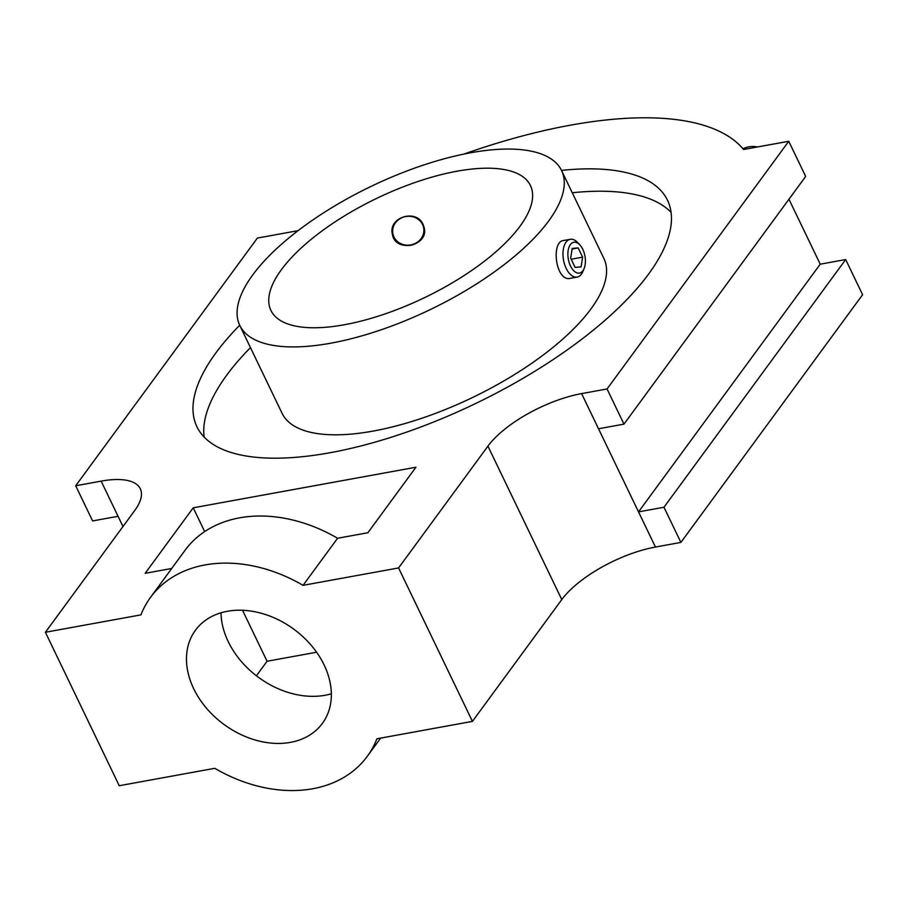 <?xml version="1.0" encoding="UTF-8"?>
<svg xmlns="http://www.w3.org/2000/svg" width="908" height="908" viewBox="0 0 908 908"><rect width="100%" height="100%" fill="white"/><g stroke="black" fill="none" stroke-linecap="round" stroke-linejoin="round"><path stroke-width="1.36" d="M561.575 170.545L603.888 258.462A178.558 68.338 154.3 0 1 472.625 397.466A178.558 68.338 154.3 0 1 282.093 413.333L239.78 325.416A178.558 68.338 154.3 0 1 300.889 228.532A178.558 68.338 154.3 0 1 470.503 152.794A178.558 68.338 154.3 0 1 561.575 170.545A178.558 68.338 154.3 0 1 430.313 309.56A178.558 68.338 154.3 0 1 239.78 325.416M572.267 192.757A261.118 99.925 154.3 0 1 671.069 212.347M204.141 437.066A261.118 99.925 154.3 0 1 250.472 347.628M456.996 171.215A143.997 55.104 154.3 0 1 530.442 185.538A143.997 55.104 154.3 0 1 424.581 297.642A143.997 55.104 154.3 0 1 270.924 310.434A143.997 55.104 154.3 0 1 320.206 232.3A143.997 55.104 154.3 0 1 456.996 171.215M582.925 270.697A15.663 8.444 -100.3 0 1 571.416 267.678A15.663 8.444 -100.3 0 1 568.964 247.305A15.663 8.444 -100.3 0 1 579.803 244.842A15.663 8.444 -100.3 0 1 584.116 268.53A15.663 8.444 -100.3 0 1 582.925 270.697M582.618 257.146L581.086 266.884L575.105 267.383L570.667 258.156L572.199 248.429L578.18 247.918L582.618 257.146L571.189 259.234M584.116 268.53L582.879 271.515A19.204 10.351 -100.3 0 1 581.404 274.171A19.204 10.351 -100.3 0 1 577.159 277.076L570.36 278.313C555.73 282.195 550.747 241.642 563.482 240.529L570.269 239.292A19.204 10.351 -100.3 0 1 577.59 242.481L579.803 244.842M577.159 277.076A19.204 10.351 -100.3 0 1 563.528 260.04A19.204 10.351 -100.3 0 1 570.269 239.292M393.947 236.954A15.663 14.403 168.9 0 0 414.525 243.775A15.663 14.403 168.9 0 0 422.56 224.503A15.663 14.403 168.9 0 0 401.972 217.693A15.663 14.403 168.9 0 0 393.947 236.954M424.206 227.67A16.253 14.948 -11.1 0 1 412.777 244.751A16.253 14.948 -11.1 0 1 393.368 236.965A16.253 14.948 -11.1 0 1 392.313 233.912M572.108 249.03L578.18 247.918M423.162 224.628L424.263 227.942C428.837 246.045 395.071 253.241 392.37 234.196C387.966 217.126 416.568 208.431 423.162 224.628M239.701 325.257A261.118 99.925 -25.7 0 0 196.934 426.76A261.118 99.925 -25.7 0 0 330.103 452.717A261.118 99.925 -25.7 0 0 578.146 341.964A261.118 99.925 -25.7 0 0 667.516 200.282A261.118 99.925 -25.7 0 0 561.496 170.386M398.578 567.943L487.925 446.134L561.78 599.586L472.432 721.383L398.578 567.943L303.045 585.342A134.407 100.833 -143.7 0 0 150.546 597.339A134.407 100.833 -143.7 0 0 140.933 614.875L45.4 632.274L119.243 785.726L214.776 768.316A134.407 100.833 -143.7 0 0 367.286 756.33A134.407 100.833 -143.7 0 0 376.899 738.783L472.432 721.383M463.931 154.076A353.28 135.201 -25.7 0 1 743.595 149.491L788.757 141.273L607.055 388.964L581.597 393.607A76.805 29.385 -25.7 0 0 487.925 446.134M298.085 230.655L257.384 238.066L75.693 485.769L101.14 481.126L122.989 526.515M45.4 632.274L134.747 510.478A76.805 29.385 -25.7 0 0 140.309 488.765A76.805 29.385 -25.7 0 0 101.14 481.126M171.714 568.476L145.167 573.311L193.222 507.81L204.675 531.611M303.045 585.342L337.583 538.262L367.888 532.735L415.943 467.234L193.222 507.81M75.693 485.769L92.616 520.931L118.063 516.289M607.055 388.964L623.978 424.127L598.52 428.769L638.528 511.885L663.975 507.243L845.677 259.552L820.219 264.183L788.961 199.227M845.677 259.552L862.6 294.714L680.898 542.416L655.451 547.047A76.805 29.385 154.3 0 0 561.78 599.586M788.757 141.273L805.68 176.436L623.978 424.127M290.458 742.369A78.724 59.065 -143.7 0 0 322.385 723.392A78.724 59.065 -143.7 0 0 293.851 629.21A78.724 59.065 -143.7 0 0 195.436 630.265A78.724 59.065 -143.7 0 0 206.354 708.058A78.724 59.065 -143.7 0 0 290.458 742.369M663.975 507.243L680.898 542.416M242.538 610.29L267.066 661.251L316.62 652.228M256.408 675.779L267.066 661.251M337.583 538.262A134.407 100.833 -143.7 0 0 185.084 550.248L150.546 597.339M221.007 612.809A78.724 59.065 -143.7 0 0 324.996 695.278A78.724 59.065 -143.7 0 0 331.363 693.769M820.219 264.183L638.528 511.885L655.451 547.047M581.597 393.607L598.52 428.769M367.286 756.33L380.656 738.102M757.442 146.971A22.076 22.076 0 0 0 742.994 148.776"/></g></svg>
